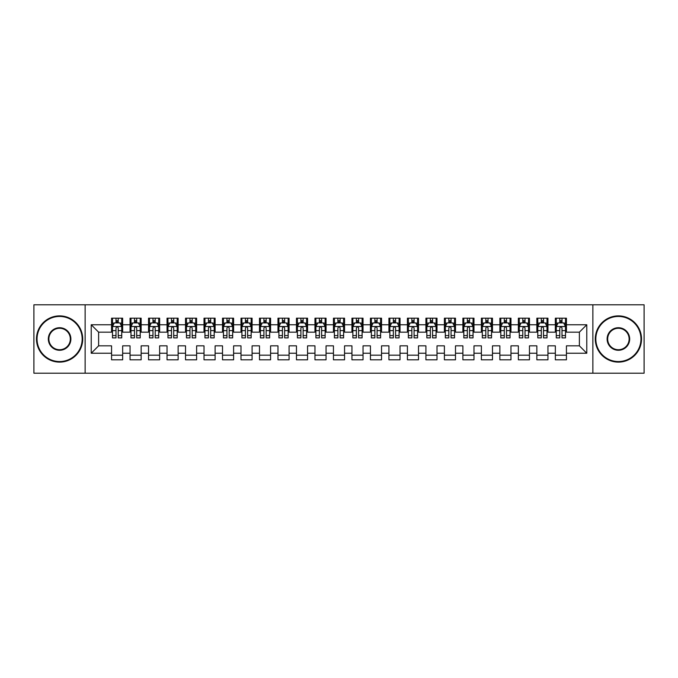 <?xml version="1.0" encoding="UTF-8"?>
<svg xmlns="http://www.w3.org/2000/svg" width="678" height="678" viewBox="0 0 678 678"><rect width="100%" height="100%" fill="white"/><g stroke="black" fill="none" stroke-linecap="round" stroke-linejoin="round"><path stroke-width="1.02" d="M592.877 373.205L644.1 373.205L644.1 304.795L592.877 304.795L592.877 373.205L85.123 373.205L85.123 304.795L33.9 304.795L33.9 373.205L85.123 373.205M592.877 304.795L85.123 304.795M91.225 353.238L91.225 324.762L111.565 324.762L111.565 332.161L98.615 332.161L98.615 345.839L91.225 353.238L111.565 353.238L111.565 359.806L122.659 359.806L122.659 353.238L130.049 353.238L130.049 359.806L141.151 359.806L141.151 353.238L148.541 353.238L148.541 359.806L159.635 359.806L159.635 353.238L167.034 353.238L167.034 359.806L178.128 359.806L178.128 353.238L185.526 353.238L185.526 359.806L196.62 359.806L196.62 353.238L204.019 353.238L204.019 359.806L215.112 359.806L215.112 353.238L222.511 353.238L222.511 359.806L233.605 359.806L233.605 353.238L240.995 353.238L240.995 359.806L252.089 359.806L252.089 353.238L259.488 353.238L259.488 359.806L270.581 359.806L270.581 353.238L277.98 353.238L277.98 359.806L289.074 359.806L289.074 353.238L296.472 353.238L296.472 359.806L307.566 359.806L307.566 353.238L314.965 353.238L314.965 359.806L326.059 359.806L326.059 353.238L333.449 353.238L333.449 359.806L344.551 359.806L344.551 353.238L351.941 353.238L351.941 359.806L363.035 359.806L363.035 353.238L370.434 353.238L370.434 359.806L381.528 359.806L381.528 353.238L388.926 353.238L388.926 359.806L400.02 359.806L400.02 353.238L407.419 353.238L407.419 359.806L418.512 359.806L418.512 353.238L425.911 353.238L425.911 359.806L437.005 359.806L437.005 353.238L444.395 353.238L444.395 359.806L455.489 359.806L455.489 353.238L462.888 353.238L462.888 359.806L473.981 359.806L473.981 353.238L481.38 353.238L481.38 359.806L492.474 359.806L492.474 353.238L499.872 353.238L499.872 359.806L510.966 359.806L510.966 353.238L518.365 353.238L518.365 359.806L529.459 359.806L529.459 353.238L536.849 353.238L536.849 359.806L547.951 359.806L547.951 353.238L555.341 353.238L555.341 359.806L566.435 359.806L566.435 345.839L579.385 345.839L579.385 332.161L566.435 332.161L566.435 324.762L586.775 324.762L586.775 353.238L566.435 353.238M566.435 324.762L566.435 318.194L555.341 318.194L555.341 324.762L547.951 324.762L547.951 318.194L536.849 318.194L536.849 324.762L529.459 324.762L529.459 318.194L518.365 318.194L518.365 324.762L510.966 324.762L510.966 318.194L499.872 318.194L499.872 324.762L492.474 324.762L492.474 318.194L481.38 318.194L481.38 324.762L473.981 324.762L473.981 318.194L462.888 318.194L462.888 324.762L455.489 324.762L455.489 318.194L444.395 318.194L444.395 324.762L437.005 324.762L437.005 318.194L425.911 318.194L425.911 324.762L418.512 324.762L418.512 318.194L407.419 318.194L407.419 324.762L400.02 324.762L400.02 318.194L388.926 318.194L388.926 324.762L381.528 324.762L381.528 318.194L370.434 318.194L370.434 324.762L363.035 324.762L363.035 318.194L351.941 318.194L351.941 324.762L344.551 324.762L344.551 318.194L333.449 318.194L333.449 324.762L326.059 324.762L326.059 318.194L314.965 318.194L314.965 324.762L307.566 324.762L307.566 318.194L296.472 318.194L296.472 324.762L289.074 324.762L289.074 318.194L277.98 318.194L277.98 324.762L270.581 324.762L270.581 318.194L259.488 318.194L259.488 324.762L252.089 324.762L252.089 318.194L240.995 318.194L240.995 324.762L233.605 324.762L233.605 318.194L222.511 318.194L222.511 324.762L215.112 324.762L215.112 318.194L204.019 318.194L204.019 324.762L196.62 324.762L196.62 318.194L185.526 318.194L185.526 324.762L178.128 324.762L178.128 318.194L167.034 318.194L167.034 324.762L159.635 324.762L159.635 318.194L148.541 318.194L148.541 324.762L141.151 324.762L141.151 318.194L130.049 318.194L130.049 324.762L122.659 324.762L122.659 318.194L111.565 318.194L111.565 324.762M547.951 353.238L547.951 345.839L555.341 345.839L555.341 353.238M586.775 324.762L579.385 332.161M529.459 353.238L529.459 345.839L536.849 345.839L536.849 353.238M555.341 324.762L555.341 332.161L547.951 332.161L547.951 324.762M510.966 353.238L510.966 345.839L518.365 345.839L518.365 353.238M536.849 324.762L536.849 332.161L529.459 332.161L529.459 324.762M492.474 353.238L492.474 345.839L499.872 345.839L499.872 353.238M518.365 324.762L518.365 332.161L510.966 332.161L510.966 324.762M473.981 353.238L473.981 345.839L481.38 345.839L481.38 353.238M499.872 324.762L499.872 332.161L492.474 332.161L492.474 324.762M455.489 353.238L455.489 345.839L462.888 345.839L462.888 353.238M481.38 324.762L481.38 332.161L473.981 332.161L473.981 324.762M437.005 353.238L437.005 345.839L444.395 345.839L444.395 353.238M462.888 324.762L462.888 332.161L455.489 332.161L455.489 324.762M418.512 353.238L418.512 345.839L425.911 345.839L425.911 353.238M444.395 324.762L444.395 332.161L437.005 332.161L437.005 324.762M400.02 353.238L400.02 345.839L407.419 345.839L407.419 353.238M425.911 324.762L425.911 332.161L418.512 332.161L418.512 324.762M381.528 353.238L381.528 345.839L388.926 345.839L388.926 353.238M407.419 324.762L407.419 332.161L400.02 332.161L400.02 324.762M363.035 353.238L363.035 345.839L370.434 345.839L370.434 353.238M388.926 324.762L388.926 332.161L381.528 332.161L381.528 324.762M344.551 353.238L344.551 345.839L351.941 345.839L351.941 353.238M370.434 324.762L370.434 332.161L363.035 332.161L363.035 324.762M326.059 353.238L326.059 345.839L333.449 345.839L333.449 353.238M351.941 324.762L351.941 332.161L344.551 332.161L344.551 324.762M307.566 353.238L307.566 345.839L314.965 345.839L314.965 353.238M333.449 324.762L333.449 332.161L326.059 332.161L326.059 324.762M289.074 353.238L289.074 345.839L296.472 345.839L296.472 353.238M314.965 324.762L314.965 332.161L307.566 332.161L307.566 324.762M270.581 353.238L270.581 345.839L277.98 345.839L277.98 353.238M296.472 324.762L296.472 332.161L289.074 332.161L289.074 324.762M252.089 353.238L252.089 345.839L259.488 345.839L259.488 353.238M277.98 324.762L277.98 332.161L270.581 332.161L270.581 324.762M233.605 353.238L233.605 345.839L240.995 345.839L240.995 353.238M259.488 324.762L259.488 332.161L252.089 332.161L252.089 324.762M215.112 353.238L215.112 345.839L222.511 345.839L222.511 353.238M240.995 324.762L240.995 332.161L233.605 332.161L233.605 324.762M196.62 353.238L196.62 345.839L204.019 345.839L204.019 353.238M222.511 324.762L222.511 332.161L215.112 332.161L215.112 324.762M178.128 353.238L178.128 345.839L185.526 345.839L185.526 353.238M204.019 324.762L204.019 332.161L196.62 332.161L196.62 324.762M159.635 353.238L159.635 345.839L167.034 345.839L167.034 353.238M185.526 324.762L185.526 332.161L178.128 332.161L178.128 324.762M141.151 353.238L141.151 345.839L148.541 345.839L148.541 353.238M167.034 324.762L167.034 332.161L159.635 332.161L159.635 324.762M122.659 353.238L122.659 345.839L130.049 345.839L130.049 353.238M148.541 324.762L148.541 332.161L141.151 332.161L141.151 324.762M98.615 345.839L111.565 345.839L111.565 353.238M130.049 324.762L130.049 332.161L122.659 332.161L122.659 324.762M555.341 322.821L556.265 322.821M565.511 322.821L566.435 322.821M536.849 322.821L537.781 322.821M547.019 322.821L547.951 322.821M518.365 322.821L519.289 322.821M528.535 322.821L529.459 322.821M499.872 322.821L500.796 322.821M510.042 322.821L510.966 322.821M481.38 322.821L482.304 322.821M491.55 322.821L492.474 322.821M462.888 322.821L463.811 322.821M473.058 322.821L473.981 322.821M444.395 322.821L445.319 322.821M454.565 322.821L455.489 322.821M425.911 322.821L426.835 322.821M436.081 322.821L437.005 322.821M407.419 322.821L408.342 322.821M417.589 322.821L418.512 322.821M388.926 322.821L389.85 322.821M399.096 322.821L400.02 322.821M370.434 322.821L371.358 322.821M380.604 322.821L381.528 322.821M351.941 322.821L352.865 322.821M362.111 322.821L363.035 322.821M333.449 322.821L334.381 322.821M343.619 322.821L344.551 322.821M314.965 322.821L315.889 322.821M325.135 322.821L326.059 322.821M296.472 322.821L297.396 322.821M306.642 322.821L307.566 322.821M277.98 322.821L278.904 322.821M288.15 322.821L289.074 322.821M259.488 322.821L260.411 322.821M269.658 322.821L270.581 322.821M240.995 322.821L241.919 322.821M251.165 322.821L252.089 322.821M222.511 322.821L223.435 322.821M232.681 322.821L233.605 322.821M204.019 322.821L204.942 322.821M214.189 322.821L215.112 322.821M185.526 322.821L186.45 322.821M195.696 322.821L196.62 322.821M167.034 322.821L167.958 322.821M177.204 322.821L178.128 322.821M148.541 322.821L149.465 322.821M158.711 322.821L159.635 322.821M130.049 322.821L130.981 322.821M140.219 322.821L141.151 322.821M111.565 322.821L112.489 322.821M121.735 322.821L122.659 322.821M111.565 355.179L122.659 355.179M130.049 355.179L141.151 355.179M148.541 355.179L159.635 355.179M167.034 355.179L178.128 355.179M185.526 355.179L196.62 355.179M204.019 355.179L215.112 355.179M222.511 355.179L233.605 355.179M240.995 355.179L252.089 355.179M259.488 355.179L270.581 355.179M277.98 355.179L289.074 355.179M296.472 355.179L307.566 355.179M314.965 355.179L326.059 355.179M333.449 355.179L344.551 355.179M351.941 355.179L363.035 355.179M370.434 355.179L381.528 355.179M388.926 355.179L400.02 355.179M407.419 355.179L418.512 355.179M425.911 355.179L437.005 355.179M444.395 355.179L455.489 355.179M462.888 355.179L473.981 355.179M481.38 355.179L492.474 355.179M499.872 355.179L510.966 355.179M518.365 355.179L529.459 355.179M536.849 355.179L547.951 355.179M555.341 355.179L566.435 355.179M91.225 324.762L98.615 332.161M579.385 345.839L586.775 353.238M118.218 320.601L115.997 320.601M121.735 335.576L118.218 335.576L118.218 337.89L121.735 337.89L121.735 326.61L119.879 322.914L114.336 322.914L112.489 326.61L112.489 337.89L115.997 337.89L115.997 335.576L112.489 335.576M112.489 326.61L112.489 318.194M121.735 326.61L121.735 318.194M115.997 322.914L115.997 318.194M118.218 318.194L118.218 322.914M118.218 335.576L118.218 327.999C117.48 326.576 116.743 326.576 115.997 327.999L115.997 335.576M118.218 322.821L115.997 322.821M136.71 320.601L134.49 320.601M140.219 335.576L136.71 335.576L136.71 337.89L140.219 337.89L140.219 326.61L138.371 322.914L132.829 322.914L130.981 326.61L130.981 337.89L134.49 337.89L134.49 335.576L130.981 335.576M130.981 326.61L130.981 318.194M140.219 326.61L140.219 318.194M134.49 322.914L134.49 318.194M136.71 318.194L136.71 322.914M136.71 335.576L136.71 327.999C135.973 326.576 135.227 326.576 134.49 327.999L134.49 335.576M136.71 322.821L134.49 322.821M155.203 320.601L152.982 320.601M158.711 335.576L155.203 335.576L155.203 337.89L158.711 337.89L158.711 326.61L156.864 322.914L151.321 322.914L149.465 326.61L149.465 337.89L152.982 337.89L152.982 335.576L149.465 335.576M149.465 326.61L149.465 318.194M158.711 326.61L158.711 318.194M152.982 322.914L152.982 318.194M155.203 318.194L155.203 322.914M155.203 335.576L155.203 327.999C154.465 326.576 153.72 326.576 152.982 327.999L152.982 335.576M155.203 322.821L152.982 322.821M59.605 361.56A22.56 22.56 0 0 0 82.165 339A22.56 22.56 0 0 0 59.605 316.44A22.56 22.56 0 0 0 37.044 339A22.56 22.56 0 0 0 59.605 361.56M59.605 315.889A23.111 23.111 0 0 1 82.716 339A23.111 23.111 0 0 1 59.605 362.111A23.111 23.111 0 0 1 36.485 339A23.111 23.111 0 0 1 59.605 315.889M59.605 350.28A11.28 11.28 0 0 1 48.324 339A11.28 11.28 0 0 1 59.605 327.72A11.28 11.28 0 0 1 70.885 339A11.28 11.28 0 0 1 59.605 350.28M59.605 328.279A10.721 10.721 0 0 0 48.875 339A10.721 10.721 0 0 0 59.605 349.721A10.721 10.721 0 0 0 70.326 339A10.721 10.721 0 0 0 59.605 328.279M618.395 361.56A22.56 22.56 0 0 0 640.956 339A22.56 22.56 0 0 0 618.395 316.44A22.56 22.56 0 0 0 595.835 339A22.56 22.56 0 0 0 618.395 361.56M618.395 315.889A23.111 23.111 0 0 1 641.515 339A23.111 23.111 0 0 1 618.395 362.111A23.111 23.111 0 0 1 595.284 339A23.111 23.111 0 0 1 618.395 315.889M618.395 350.28A11.28 11.28 0 0 1 607.115 339A11.28 11.28 0 0 1 618.395 327.72A11.28 11.28 0 0 1 629.676 339A11.28 11.28 0 0 1 618.395 350.28M618.395 328.279A10.721 10.721 0 0 0 607.674 339A10.721 10.721 0 0 0 618.395 349.721A10.721 10.721 0 0 0 629.125 339A10.721 10.721 0 0 0 618.395 328.279M173.695 320.601L171.475 320.601M177.204 335.576L173.695 335.576L173.695 337.89L177.204 337.89L177.204 326.61L175.356 322.914L169.805 322.914L167.958 326.61L167.958 337.89L171.475 337.89L171.475 335.576L167.958 335.576M167.958 326.61L167.958 318.194M177.204 326.61L177.204 318.194M171.475 322.914L171.475 318.194M173.695 318.194L173.695 322.914M173.695 335.576L173.695 327.999C172.949 326.576 172.212 326.576 171.475 327.999L171.475 335.576M173.695 322.821L171.475 322.821M192.179 320.601L189.967 320.601M195.696 335.576L192.179 335.576L192.179 337.89L195.696 337.89L195.696 326.61L193.849 322.914L188.298 322.914L186.45 326.61L186.45 337.89L189.967 337.89L189.967 335.576L186.45 335.576M186.45 326.61L186.45 318.194M195.696 326.61L195.696 318.194M189.967 322.914L189.967 318.194M192.179 318.194L192.179 322.914M192.179 335.576L192.179 327.999C191.442 326.576 190.704 326.576 189.967 327.999L189.967 335.576M192.179 322.821L189.967 322.821M210.672 320.601L208.451 320.601M214.189 335.576L210.672 335.576L210.672 337.89L214.189 337.89L214.189 326.61L212.341 322.914L206.79 322.914L204.942 326.61L204.942 337.89L208.451 337.89L208.451 335.576L204.942 335.576M204.942 326.61L204.942 318.194M214.189 326.61L214.189 318.194M208.451 322.914L208.451 318.194M210.672 318.194L210.672 322.914M210.672 335.576L210.672 327.999C209.934 326.576 209.197 326.576 208.451 327.999L208.451 335.576M210.672 322.821L208.451 322.821M229.164 320.601L226.944 320.601M232.681 335.576L229.164 335.576L229.164 337.89L232.681 337.89L232.681 326.61L230.825 322.914L225.282 322.914L223.435 326.61L223.435 337.89L226.944 337.89L226.944 335.576L223.435 335.576M223.435 326.61L223.435 318.194M232.681 326.61L232.681 318.194M226.944 322.914L226.944 318.194M229.164 318.194L229.164 322.914M229.164 335.576L229.164 327.999C228.427 326.576 227.689 326.576 226.944 327.999L226.944 335.576M229.164 322.821L226.944 322.821M247.656 320.601L245.436 320.601M251.165 335.576L247.656 335.576L247.656 337.89L251.165 337.89L251.165 326.61L249.318 322.914L243.775 322.914L241.919 326.61L241.919 337.89L245.436 337.89L245.436 335.576L241.919 335.576M241.919 326.61L241.919 318.194M251.165 326.61L251.165 318.194M245.436 322.914L245.436 318.194M247.656 318.194L247.656 322.914M247.656 335.576L247.656 327.999C246.919 326.576 246.173 326.576 245.436 327.999L245.436 335.576M247.656 322.821L245.436 322.821M266.149 320.601L263.928 320.601M269.658 335.576L266.149 335.576L266.149 337.89L269.658 337.89L269.658 326.61L267.81 322.914L262.259 322.914L260.411 326.61L260.411 337.89L263.928 337.89L263.928 335.576L260.411 335.576M260.411 326.61L260.411 318.194M269.658 326.61L269.658 318.194M263.928 322.914L263.928 318.194M266.149 318.194L266.149 322.914M266.149 335.576L266.149 327.999C265.403 326.576 264.666 326.576 263.928 327.999L263.928 335.576M266.149 322.821L263.928 322.821M284.633 320.601L282.421 320.601M288.15 335.576L284.633 335.576L284.633 337.89L288.15 337.89L288.15 326.61L286.302 322.914L280.751 322.914L278.904 326.61L278.904 337.89L282.421 337.89L282.421 335.576L278.904 335.576M278.904 326.61L278.904 318.194M288.15 326.61L288.15 318.194M282.421 322.914L282.421 318.194M284.633 318.194L284.633 322.914M284.633 335.576L284.633 327.999C283.896 326.576 283.158 326.576 282.421 327.999L282.421 335.576M284.633 322.821L282.421 322.821M303.125 320.601L300.905 320.601M306.642 335.576L303.125 335.576L303.125 337.89L306.642 337.89L306.642 326.61L304.795 322.914L299.244 322.914L297.396 326.61L297.396 337.89L300.905 337.89L300.905 335.576L297.396 335.576M297.396 326.61L297.396 318.194M306.642 326.61L306.642 318.194M300.905 322.914L300.905 318.194M303.125 318.194L303.125 322.914M303.125 335.576L303.125 327.999C302.388 326.576 301.651 326.576 300.905 327.999L300.905 335.576M303.125 322.821L300.905 322.821M321.618 320.601L319.397 320.601M325.135 335.576L321.618 335.576L321.618 337.89L325.135 337.89L325.135 326.61L323.279 322.914L317.736 322.914L315.889 326.61L315.889 337.89L319.397 337.89L319.397 335.576L315.889 335.576M315.889 326.61L315.889 318.194M325.135 326.61L325.135 318.194M319.397 322.914L319.397 318.194M321.618 318.194L321.618 322.914M321.618 335.576L321.618 327.999C320.88 326.576 320.143 326.576 319.397 327.999L319.397 335.576M321.618 322.821L319.397 322.821M340.11 320.601L337.89 320.601M343.619 335.576L340.11 335.576L340.11 337.89L343.619 337.89L343.619 326.61L341.771 322.914L336.229 322.914L334.381 326.61L334.381 337.89L337.89 337.89L337.89 335.576L334.381 335.576M334.381 326.61L334.381 318.194M343.619 326.61L343.619 318.194M337.89 322.914L337.89 318.194M340.11 318.194L340.11 322.914M340.11 335.576L340.11 327.999C339.373 326.576 338.627 326.576 337.89 327.999L337.89 335.576M340.11 322.821L337.89 322.821M358.603 320.601L356.382 320.601M362.111 335.576L358.603 335.576L358.603 337.89L362.111 337.89L362.111 326.61L360.264 322.914L354.721 322.914L352.865 326.61L352.865 337.89L356.382 337.89L356.382 335.576L352.865 335.576M352.865 326.61L352.865 318.194M362.111 326.61L362.111 318.194M356.382 322.914L356.382 318.194M358.603 318.194L358.603 322.914M358.603 335.576L358.603 327.999C357.865 326.576 357.12 326.576 356.382 327.999L356.382 335.576M358.603 322.821L356.382 322.821M377.095 320.601L374.875 320.601M380.604 335.576L377.095 335.576L377.095 337.89L380.604 337.89L380.604 326.61L378.756 322.914L373.205 322.914L371.358 326.61L371.358 337.89L374.875 337.89L374.875 335.576L371.358 335.576M371.358 326.61L371.358 318.194M380.604 326.61L380.604 318.194M374.875 322.914L374.875 318.194M377.095 318.194L377.095 322.914M377.095 335.576L377.095 327.999C376.349 326.576 375.612 326.576 374.875 327.999L374.875 335.576M377.095 322.821L374.875 322.821M395.579 320.601L393.367 320.601M399.096 335.576L395.579 335.576L395.579 337.89L399.096 337.89L399.096 326.61L397.249 322.914L391.698 322.914L389.85 326.61L389.85 337.89L393.367 337.89L393.367 335.576L389.85 335.576M389.85 326.61L389.85 318.194M399.096 326.61L399.096 318.194M393.367 322.914L393.367 318.194M395.579 318.194L395.579 322.914M395.579 335.576L395.579 327.999C394.842 326.576 394.104 326.576 393.367 327.999L393.367 335.576M395.579 322.821L393.367 322.821M414.072 320.601L411.851 320.601M417.589 335.576L414.072 335.576L414.072 337.89L417.589 337.89L417.589 326.61L415.741 322.914L410.19 322.914L408.342 326.61L408.342 337.89L411.851 337.89L411.851 335.576L408.342 335.576M408.342 326.61L408.342 318.194M417.589 326.61L417.589 318.194M411.851 322.914L411.851 318.194M414.072 318.194L414.072 322.914M414.072 335.576L414.072 327.999C413.334 326.576 412.597 326.576 411.851 327.999L411.851 335.576M414.072 322.821L411.851 322.821M432.564 320.601L430.344 320.601M436.081 335.576L432.564 335.576L432.564 337.89L436.081 337.89L436.081 326.61L434.225 322.914L428.682 322.914L426.835 326.61L426.835 337.89L430.344 337.89L430.344 335.576L426.835 335.576M426.835 326.61L426.835 318.194M436.081 326.61L436.081 318.194M430.344 322.914L430.344 318.194M432.564 318.194L432.564 322.914M432.564 335.576L432.564 327.999C431.827 326.576 431.089 326.576 430.344 327.999L430.344 335.576M432.564 322.821L430.344 322.821M451.056 320.601L448.836 320.601M454.565 335.576L451.056 335.576L451.056 337.89L454.565 337.89L454.565 326.61L452.718 322.914L447.175 322.914L445.319 326.61L445.319 337.89L448.836 337.89L448.836 335.576L445.319 335.576M445.319 326.61L445.319 318.194M454.565 326.61L454.565 318.194M448.836 322.914L448.836 318.194M451.056 318.194L451.056 322.914M451.056 335.576L451.056 327.999C450.319 326.576 449.573 326.576 448.836 327.999L448.836 335.576M451.056 322.821L448.836 322.821M469.549 320.601L467.328 320.601M473.058 335.576L469.549 335.576L469.549 337.89L473.058 337.89L473.058 326.61L471.21 322.914L465.659 322.914L463.811 326.61L463.811 337.89L467.328 337.89L467.328 335.576L463.811 335.576M463.811 326.61L463.811 318.194M473.058 326.61L473.058 318.194M467.328 322.914L467.328 318.194M469.549 318.194L469.549 322.914M469.549 335.576L469.549 327.999C468.803 326.576 468.066 326.576 467.328 327.999L467.328 335.576M469.549 322.821L467.328 322.821M488.033 320.601L485.821 320.601M491.55 335.576L488.033 335.576L488.033 337.89L491.55 337.89L491.55 326.61L489.702 322.914L484.151 322.914L482.304 326.61L482.304 337.89L485.821 337.89L485.821 335.576L482.304 335.576M482.304 326.61L482.304 318.194M491.55 326.61L491.55 318.194M485.821 322.914L485.821 318.194M488.033 318.194L488.033 322.914M488.033 335.576L488.033 327.999C487.296 326.576 486.558 326.576 485.821 327.999L485.821 335.576M488.033 322.821L485.821 322.821M506.525 320.601L504.305 320.601M510.042 335.576L506.525 335.576L506.525 337.89L510.042 337.89L510.042 326.61L508.195 322.914L502.644 322.914L500.796 326.61L500.796 337.89L504.305 337.89L504.305 335.576L500.796 335.576M500.796 326.61L500.796 318.194M510.042 326.61L510.042 318.194M504.305 322.914L504.305 318.194M506.525 318.194L506.525 322.914M506.525 335.576L506.525 327.999C505.788 326.576 505.051 326.576 504.305 327.999L504.305 335.576M506.525 322.821L504.305 322.821M525.018 320.601L522.797 320.601M528.535 335.576L525.018 335.576L525.018 337.89L528.535 337.89L528.535 326.61L526.679 322.914L521.136 322.914L519.289 326.61L519.289 337.89L522.797 337.89L522.797 335.576L519.289 335.576M519.289 326.61L519.289 318.194M528.535 326.61L528.535 318.194M522.797 322.914L522.797 318.194M525.018 318.194L525.018 322.914M525.018 335.576L525.018 327.999C524.28 326.576 523.543 326.576 522.797 327.999L522.797 335.576M525.018 322.821L522.797 322.821M543.51 320.601L541.29 320.601M547.019 335.576L543.51 335.576L543.51 337.89L547.019 337.89L547.019 326.61L545.171 322.914L539.629 322.914L537.781 326.61L537.781 337.89L541.29 337.89L541.29 335.576L537.781 335.576M537.781 326.61L537.781 318.194M547.019 326.61L547.019 318.194M541.29 322.914L541.29 318.194M543.51 318.194L543.51 322.914M543.51 335.576L543.51 327.999C542.773 326.576 542.027 326.576 541.29 327.999L541.29 335.576M543.51 322.821L541.29 322.821M562.003 320.601L559.782 320.601M565.511 335.576L562.003 335.576L562.003 337.89L565.511 337.89L565.511 326.61L563.664 322.914L558.121 322.914L556.265 326.61L556.265 337.89L559.782 337.89L559.782 335.576L556.265 335.576M556.265 326.61L556.265 318.194M565.511 326.61L565.511 318.194M559.782 322.914L559.782 318.194M562.003 318.194L562.003 322.914M562.003 335.576L562.003 327.999C561.265 326.576 560.52 326.576 559.782 327.999L559.782 335.576M562.003 322.821L559.782 322.821M121.684 326.516L112.531 326.516M112.489 323.135L114.226 323.135M119.998 323.135L121.735 323.135M115.997 330.618L112.489 330.618M121.735 330.618L118.218 330.618M118.218 321.779L115.997 321.779M140.177 326.516L131.024 326.516M130.981 323.135L132.719 323.135M138.482 323.135L140.219 323.135M134.49 330.618L130.981 330.618M140.219 330.618L136.71 330.618M136.71 321.779L134.49 321.779M158.669 326.516L149.516 326.516M149.465 323.135L151.202 323.135M156.974 323.135L158.711 323.135M152.982 330.618L149.465 330.618M158.711 330.618L155.203 330.618M155.203 321.779L152.982 321.779M177.161 326.516L168.008 326.516M167.958 323.135L169.695 323.135M175.466 323.135L177.204 323.135M171.475 330.618L167.958 330.618M177.204 330.618L173.695 330.618M173.695 321.779L171.475 321.779M195.645 326.516L186.492 326.516M186.45 323.135L188.187 323.135M193.959 323.135L195.696 323.135M189.967 330.618L186.45 330.618M195.696 330.618L192.179 330.618M192.179 321.779L189.967 321.779M214.138 326.516L204.985 326.516M204.942 323.135L206.68 323.135M212.451 323.135L214.189 323.135M208.451 330.618L204.942 330.618M214.189 330.618L210.672 330.618M210.672 321.779L208.451 321.779M232.63 326.516L223.477 326.516M223.435 323.135L225.172 323.135M230.935 323.135L232.681 323.135M226.944 330.618L223.435 330.618M232.681 330.618L229.164 330.618M229.164 321.779L226.944 321.779M251.123 326.516L241.97 326.516M241.919 323.135L243.665 323.135M249.428 323.135L251.165 323.135M245.436 330.618L241.919 330.618M251.165 330.618L247.656 330.618M247.656 321.779L245.436 321.779M269.615 326.516L260.462 326.516M260.411 323.135L262.149 323.135M267.92 323.135L269.658 323.135M263.928 330.618L260.411 330.618M269.658 330.618L266.149 330.618M266.149 321.779L263.928 321.779M288.108 326.516L278.955 326.516M278.904 323.135L280.641 323.135M286.413 323.135L288.15 323.135M282.421 330.618L278.904 330.618M288.15 330.618L284.633 330.618M284.633 321.779L282.421 321.779M306.592 326.516L297.439 326.516M297.396 323.135L299.134 323.135M304.905 323.135L306.642 323.135M300.905 330.618L297.396 330.618M306.642 330.618L303.125 330.618M303.125 321.779L300.905 321.779M325.084 326.516L315.931 326.516M315.889 323.135L317.626 323.135M323.398 323.135L325.135 323.135M319.397 330.618L315.889 330.618M325.135 330.618L321.618 330.618M321.618 321.779L319.397 321.779M343.577 326.516L334.424 326.516M334.381 323.135L336.119 323.135M341.882 323.135L343.619 323.135M337.89 330.618L334.381 330.618M343.619 330.618L340.11 330.618M340.11 321.779L337.89 321.779M362.069 326.516L352.916 326.516M352.865 323.135L354.602 323.135M360.374 323.135L362.111 323.135M356.382 330.618L352.865 330.618M362.111 330.618L358.603 330.618M358.603 321.779L356.382 321.779M380.561 326.516L371.408 326.516M371.358 323.135L373.095 323.135M378.866 323.135L380.604 323.135M374.875 330.618L371.358 330.618M380.604 330.618L377.095 330.618M377.095 321.779L374.875 321.779M399.045 326.516L389.892 326.516M389.85 323.135L391.587 323.135M397.359 323.135L399.096 323.135M393.367 330.618L389.85 330.618M399.096 330.618L395.579 330.618M395.579 321.779L393.367 321.779M417.538 326.516L408.385 326.516M408.342 323.135L410.08 323.135M415.851 323.135L417.589 323.135M411.851 330.618L408.342 330.618M417.589 330.618L414.072 330.618M414.072 321.779L411.851 321.779M436.03 326.516L426.877 326.516M426.835 323.135L428.572 323.135M434.335 323.135L436.081 323.135M430.344 330.618L426.835 330.618M436.081 330.618L432.564 330.618M432.564 321.779L430.344 321.779M454.523 326.516L445.37 326.516M445.319 323.135L447.065 323.135M452.828 323.135L454.565 323.135M448.836 330.618L445.319 330.618M454.565 330.618L451.056 330.618M451.056 321.779L448.836 321.779M473.015 326.516L463.862 326.516M463.811 323.135L465.549 323.135M471.32 323.135L473.058 323.135M467.328 330.618L463.811 330.618M473.058 330.618L469.549 330.618M469.549 321.779L467.328 321.779M491.508 326.516L482.355 326.516M482.304 323.135L484.041 323.135M489.813 323.135L491.55 323.135M485.821 330.618L482.304 330.618M491.55 330.618L488.033 330.618M488.033 321.779L485.821 321.779M509.992 326.516L500.839 326.516M500.796 323.135L502.534 323.135M508.305 323.135L510.042 323.135M504.305 330.618L500.796 330.618M510.042 330.618L506.525 330.618M506.525 321.779L504.305 321.779M528.484 326.516L519.331 326.516M519.289 323.135L521.026 323.135M526.798 323.135L528.535 323.135M522.797 330.618L519.289 330.618M528.535 330.618L525.018 330.618M525.018 321.779L522.797 321.779M546.976 326.516L537.824 326.516M537.781 323.135L539.519 323.135M545.282 323.135L547.019 323.135M541.29 330.618L537.781 330.618M547.019 330.618L543.51 330.618M543.51 321.779L541.29 321.779M565.469 326.516L556.316 326.516M556.265 323.135L558.002 323.135M563.774 323.135L565.511 323.135M559.782 330.618L556.265 330.618M565.511 330.618L562.003 330.618M562.003 321.779L559.782 321.779"/></g></svg>
